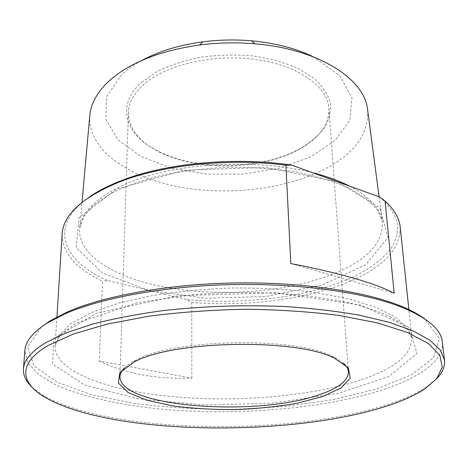 <?xml version="1.0" encoding="UTF-8"?>
<svg xmlns="http://www.w3.org/2000/svg" width="468" height="468" viewBox="0 0 468 468"><rect width="100%" height="100%" fill="white"/><g stroke="black" fill="none" stroke-linecap="round" stroke-linejoin="round"><path stroke-width="0.35" stroke-dasharray="2.34 1.75" d="M99.234 361.039C125.132 373.628 156.008 379.332 191.868 378.15L99.234 361.039L102.58 281.145C75.869 268.708 62.39 253.024 62.139 234.094M191.868 378.15L191.769 302.439L187.206 299.619L107.78 280.56L102.58 281.145M290.803 263.56L394.179 293.208M400.193 227.015C400.444 248.087 384.871 265.666 353.48 279.753C310.81 299.07 248.373 307.154 191.769 302.439M187.206 299.619C244.606 305.054 308.254 297.168 351.918 277.547C370.042 268.895 384.023 258.465 392.225 246.747C396.577 238.733 398.245 230.478 397.215 221.99C394.506 213.472 388.727 205.177 379.87 197.116M124.57 367.784C127.161 365.239 130.818 362.77 135.539 360.383L136.703 359.81C174.985 338.791 294.577 336.662 332.145 356.265C336.966 358.453 340.722 360.769 343.413 363.203M304.662 146.168C321.2 135.515 329.285 122.903 328.899 108.319C327.659 86.697 298.549 65.356 255.949 59.483C213.42 53.516 165.391 64.865 143.424 84.726C133.713 93.559 128.706 102.825 128.396 112.519C128.875 129.004 139.546 142.371 160.407 152.626C198.543 171.516 261.29 170.2 298.602 149.731L304.662 146.168M32.005 387.147L42.933 395.261C108.915 433.228 282.584 436.404 381.666 406.429C399.929 400.965 414.747 394.571 426.126 387.235L436.714 378.67M442.318 341.868C444.46 361.033 418.199 378.553 380.273 390.61C320.258 409.33 235.31 415.841 161.308 409.149C119.281 404.99 81.338 396.642 54.797 384.363L38.259 374.306L27.899 362.963L24.857 350.614M41.166 327.12L27.583 347.233L34.193 366.099L57.137 382.251L92.208 394.887L135.597 403.662C167.468 407.61 200.573 409.512 234.913 409.365L285.673 406.353L333.9 399.508L376.88 388.926L411.395 374.833L433.643 357.733L439.458 338.604L425.043 319.082M89.575 196.852C46.718 226.57 63.373 261.606 107.78 280.56M141.652 82.257L157.418 71.393C170.399 65.093 185.176 60.308 201.749 57.043C218.919 54.82 236.118 54.463 253.358 55.973C270.054 58.547 285.012 62.712 298.233 68.468L314.426 78.665C322.715 86.41 328.039 94.594 330.402 103.229C331.069 111.864 329.016 120.194 324.254 128.214C318.117 135.878 309.968 142.711 299.812 148.713C261.787 169.58 198.017 170.919 159.149 151.661C126.214 136.299 114.543 106.166 141.652 82.257M141.827 60.436C133.918 64.76 127.214 69.492 121.698 74.623L106.435 96.899L105.815 119.556L118.287 140.067L141.242 156.645L171.697 168.188L206.68 174.096L243.313 174.137L278.817 168.328L310.354 156.961L335.006 140.628L349.801 120.411L352.041 98.011L339.908 75.828L313.303 56.844M367.643 110.097C368.854 131.871 356.838 150.281 331.596 165.333C292.564 188.311 232.192 196.396 180.49 187.153C129.063 177.893 87.779 150.129 89.768 115.918M361.454 379.636C394.694 368.556 411.501 354.75 411.887 338.224L407.037 327.161L394.518 316.438L374.189 306.622L346.455 298.338L312.361 292.172C286.978 289.259 260.313 287.861 232.368 287.984C204.446 289.031 177.863 291.546 152.621 295.519L118.819 303.106L91.459 312.548L71.557 323.201L59.494 334.439L55.113 345.694C53.96 367.111 92.009 384.439 141.412 392.629C210.852 404.34 302.761 399.409 361.454 379.636M138.54 398.947L84.532 385L52.551 363.952L53.972 338.27L96.882 313.069L177.776 295.758L275.909 292.752L360.84 305.089L409.746 327.735L416.877 353.41L389.2 376.36L337.896 393.377L273.388 403.088L204.323 405.007L138.54 398.947M148.637 290.324L102.398 272.973L76.19 247.601L79.069 217.597L116.514 189.101L184.421 170.194L265.912 167.427L337.2 181.713L379.84 207.745L387.913 237.639L365.818 264.736L322.276 284.977L266.298 296.408L205.914 298.251L148.637 290.324M312.337 172.622C266.766 161.05 204.177 161.361 156.856 173.534C109.453 185.737 81.631 207.599 79.7 228.021C77.226 252.802 108.699 273.92 151.41 284.199C211.308 298.976 292.377 293.5 341.962 270.1C370.007 256.979 383.485 240.839 382.391 221.68C380.601 208.722 369.632 196.858 349.497 186.1M56.92 316.953L55.113 345.694L60.191 335.059L75.354 323.534L137.767 302.562L194.074 294.53L227.249 292.611C249.731 292.231 271.645 292.81 293.003 294.349C313.648 296.419 332.514 299.274 349.602 302.919C365.397 306.938 378.665 311.384 389.417 316.269C398.596 321.264 405.159 326.225 409.096 331.139L411.887 338.224L408.944 310.261M135.539 360.383L133.362 362.343M332.145 356.265L334.398 358.131M128.396 112.519L119.943 376.693M328.899 108.319L348.408 371.908M424.341 389.265L426.126 387.235M44.805 397.215L42.933 395.261M298.602 149.731L299.812 148.713M160.407 152.626L159.149 151.661M379.103 196.835L382.391 221.68L377.816 210.343L366.982 199.011L349.59 188.341C334.842 181.8 317.362 176.43 297.139 172.23C275.734 168.901 253.299 167.228 229.835 167.216C206.4 168.211 184.053 170.82 162.8 175.044C142.775 180.092 125.535 186.188 111.074 193.337L94.15 204.727L83.801 216.503L79.7 228.021L82.011 202.328"/><path stroke-width="0.7" d="M394.179 293.208C374.499 283 340.043 273.119 290.803 263.56L285.913 165.21L291.593 165.099L379.87 197.116L385.059 201L394.179 293.208M385.059 201C394.278 209.453 399.321 218.123 400.193 227.015L408.944 310.261M56.92 316.953L62.139 234.094C63.268 214.508 82.649 197.01 120.282 181.602C163.367 164.824 229.893 157.903 285.913 165.21M134.55 361.758L119.82 372.633L118.386 383.017L128.004 392.471L146.776 400.239L172.417 405.844C192.102 408.429 212.934 409.687 234.918 409.611C256.879 408.763 277.641 406.639 297.209 403.229L322.587 396.554L341.014 388.007L350.234 378.162L348.362 367.848L334.398 358.131C296.156 338.194 173.54 340.376 134.55 361.758M343.413 363.203C346.531 366.052 348.198 368.954 348.408 371.908C348.221 380.613 338.604 388.183 319.562 394.612C257.224 417.169 119.241 407.441 119.943 376.693C120.03 373.733 121.575 370.767 124.57 367.784M48.181 345.46L73.359 334.029L107.47 324.02L149.169 316.163C180.086 312.185 212.285 309.88 245.758 309.254C278.981 309.664 310.173 311.741 339.335 315.485L377.658 322.949L407.663 332.543L428.425 343.559L439.803 355.294L442.295 367.14L436.779 378.589L424.341 389.265C349.514 436.907 121.563 441.681 44.805 397.215C20.639 382.982 17.1 363.548 48.181 345.46M436.714 378.67C442.523 372.715 445.121 366.508 444.489 360.056L440.289 350.011L429.788 340.125L412.735 330.753L389.177 322.312L359.535 315.216C337.03 311.255 312.46 308.377 285.831 306.575C244.179 304.762 203.141 306.125 162.724 310.653C137.118 314.168 113.929 318.597 93.15 323.932L66.392 332.789L45.987 342.541C31.479 351.333 23.967 360.108 23.453 368.878C23.096 375.348 25.945 381.438 32.005 387.147M23.453 368.878L24.857 350.614C25.412 341.394 32.895 332.181 47.309 322.967L64.976 313.852C101.527 297.818 165.175 286.012 232.298 284.585C299.426 283.199 363.507 292.33 400.702 306.821C427.255 317.62 441.125 329.302 442.318 341.868L444.489 360.056M425.043 319.082C418.404 314.104 409.494 309.424 398.315 305.048C361.536 290.692 298.379 281.66 232.263 283.029C166.152 284.427 103.428 296.098 67.281 311.986L49.801 321.025L41.166 327.12M291.593 165.099C235.234 156.558 166.158 163.098 121.996 180.361C109.114 185.299 98.309 190.798 89.575 196.852M313.303 56.844C295.934 48.368 275.324 43.027 251.474 40.81C235.258 39.423 219.077 39.762 202.931 41.828C179.197 45.039 158.827 51.24 141.827 60.436M89.768 115.918L89.838 115.087C90.938 103.621 97.069 92.518 108.219 81.789C128.443 63.168 158.933 50.895 199.696 44.957C218.035 42.623 236.416 42.237 254.838 43.805C318.726 48.947 364.619 79.197 367.532 109.272L367.643 110.097M349.497 186.1C339.125 180.777 326.74 176.284 312.337 172.622M67.281 311.986L64.976 313.852M398.315 305.048L400.702 306.821M121.996 180.361L120.282 181.602M89.838 115.087L82.011 202.328M367.532 109.272L379.103 196.835M202.931 41.828L199.696 44.957M251.474 40.81L254.838 43.805"/></g></svg>
